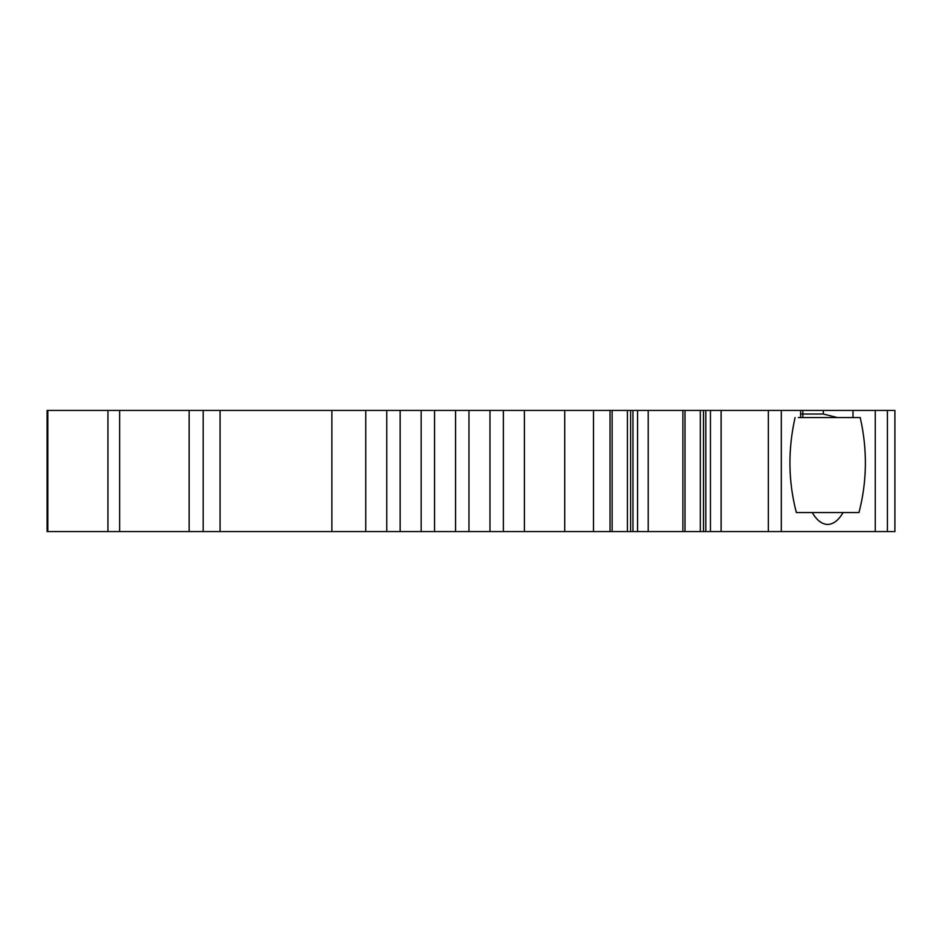 <?xml version="1.0" encoding="UTF-8"?>
<svg xmlns="http://www.w3.org/2000/svg" width="942" height="942" viewBox="0 0 942 942"><rect width="100%" height="100%" fill="white"/><g stroke="black" fill="none" stroke-linecap="round" stroke-linejoin="round"><path stroke-width="1.41" d="M800.594 414.021L823.332 414.021L837.356 417.565L798.369 417.565M795.083 417.565C787.806 449.805 788.23 481.468 796.355 512.554L858.963 512.554C867.087 481.468 867.511 449.805 860.234 417.565L852.981 417.565L852.981 410.441L682.903 410.441L682.903 531.559L894.9 531.559L894.9 410.441L875.248 410.441L875.248 531.559M796.355 512.554L812.216 512.554C816.832 520.349 821.977 524.305 827.665 524.435C833.34 524.305 838.486 520.349 843.102 512.554M837.356 417.565L852.981 417.565M47.818 531.559L47.818 410.441L47.1 410.441L47.1 531.559L682.903 531.559M47.818 410.441L682.903 410.441M593.495 531.559L593.495 410.441M564.717 531.559L564.717 410.441M524.4 531.559L524.4 410.441M503.369 531.559L503.369 410.441M489.981 531.559L489.981 410.441M468.963 531.559L468.963 410.441M455.575 531.559L455.575 410.441M434.556 531.559L434.556 410.441M421.168 531.559L421.168 410.441M400.15 531.559L400.15 410.441M386.762 531.559L386.762 410.441M365.743 531.559L365.743 410.441M331.878 531.559L331.878 410.441M852.981 410.441L875.248 410.441M721.113 531.559L721.113 410.441M710.456 531.559L710.456 410.441M703.509 531.559L703.509 410.441M700.306 531.559L700.306 410.441M685.011 531.559L685.011 410.441M648.214 531.559L648.214 410.441M637.569 531.559L637.569 410.441M630.622 531.559L630.622 410.441M627.419 531.559L627.419 410.441M612.123 531.559L612.123 410.441M610.016 531.559L610.016 410.441M220.075 531.559L220.075 410.441M107.941 531.559L107.941 410.441M119.634 531.559L119.634 410.441M189.154 531.559L189.154 410.441M823.332 414.021L823.332 410.441M800.594 417.565L800.594 410.441M781.307 531.559L781.307 410.441M768.354 531.559L768.354 410.441M705.829 531.559L705.829 410.441M632.942 531.559L632.942 410.441M203.189 531.559L203.189 410.441M887.411 531.559L887.411 410.441M802.808 417.565L802.808 410.441"/></g></svg>
